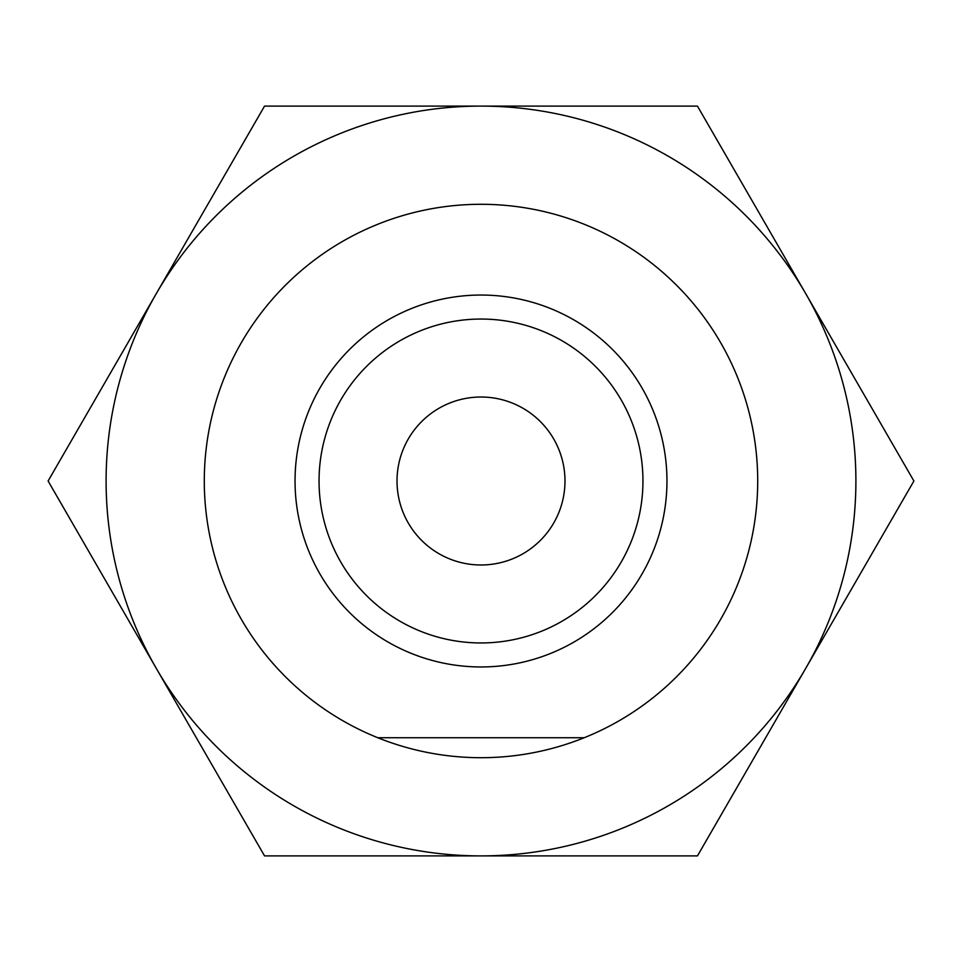 <?xml version="1.0" encoding="UTF-8"?>
<svg xmlns="http://www.w3.org/2000/svg" width="962" height="962" viewBox="0 0 962 962"><rect width="100%" height="100%" fill="white"/><g stroke="black" fill="none" stroke-linecap="round" stroke-linejoin="round"><path stroke-width="1.44" d="M481 757.707A276.707 276.707 0 0 1 204.293 481A276.707 276.707 0 0 1 481 204.293A276.707 276.707 0 0 1 757.707 481A276.707 276.707 0 0 1 481 757.707M48.1 481L264.55 855.903L481 855.903A374.903 374.903 0 0 0 805.675 668.446L697.45 855.903L481 855.903A374.903 374.903 0 0 1 156.325 293.554L48.1 481M264.55 106.097L156.325 293.554A374.903 374.903 0 0 1 481 106.097L697.45 106.097L913.9 481L805.675 668.446A374.903 374.903 0 0 0 481 106.097L264.55 106.097M666.955 481A185.955 185.955 0 0 1 481 666.955A185.955 185.955 0 0 1 295.045 481A185.955 185.955 0 0 1 481 295.045A185.955 185.955 0 0 1 666.955 481A185.955 185.955 0 0 0 481 295.045A185.955 185.955 0 0 0 295.045 481M564.983 481A83.983 83.983 0 0 0 481 397.017A83.983 83.983 0 0 0 397.017 481A83.983 83.983 0 0 0 481 564.983A83.983 83.983 0 0 0 564.983 481M584.223 737.734L377.777 737.734M319.047 481A161.953 161.953 0 0 0 481 642.953A161.953 161.953 0 0 0 642.953 481A161.953 161.953 0 0 0 481 319.047A161.953 161.953 0 0 0 319.047 481"/></g></svg>

